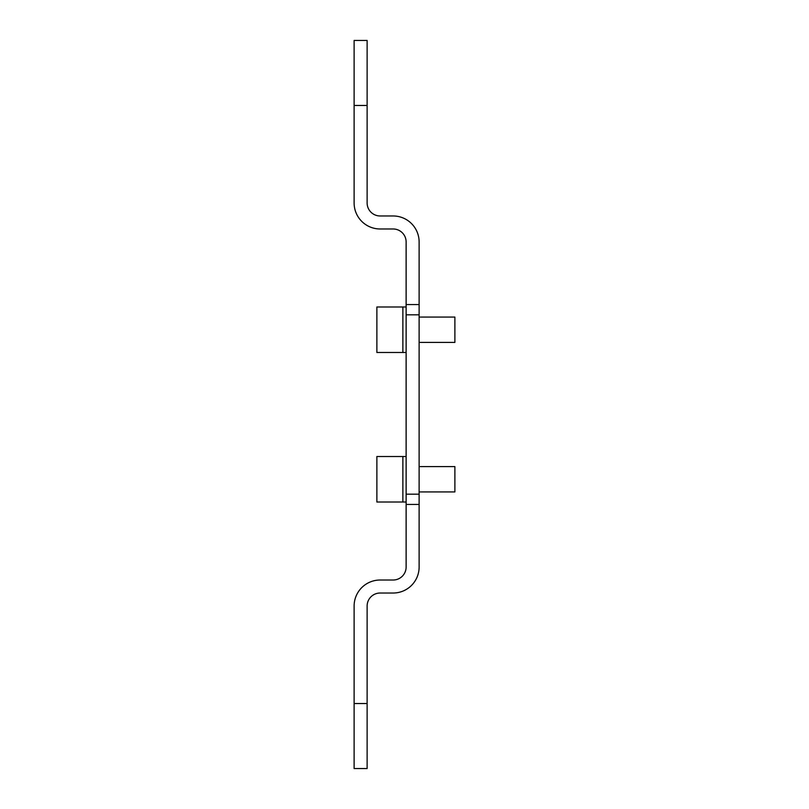 <?xml version="1.0" encoding="UTF-8"?>
<svg xmlns="http://www.w3.org/2000/svg" width="809" height="809" viewBox="0 0 809 809"><rect width="100%" height="100%" fill="white"/><g stroke="black" fill="none" stroke-linecap="round" stroke-linejoin="round"><path stroke-width="1.21" d="M406.128 494.178L406.128 241.982A13.005 13.005 -90 0 0 393.123 228.977L380.119 228.977A25.999 25.999 90 0 1 354.12 202.968L354.12 105.463L367.124 105.463L367.124 202.968A13.005 13.005 90 0 0 380.119 215.973L393.123 215.973A25.999 25.999 -90 0 1 419.123 241.982L419.123 567.018A25.999 25.999 90 0 1 393.123 593.027L380.119 593.027A13.005 13.005 -90 0 0 367.124 606.032L367.124 768.55L354.12 768.55L354.12 606.032A25.999 25.999 -90 0 1 380.119 580.023L393.123 580.023A13.005 13.005 90 0 0 406.128 567.018L406.128 494.178L419.123 494.178M419.123 492.914L419.123 491.943L454.88 491.943L454.88 466.581L419.123 466.581L419.123 465.61M354.12 105.463L354.12 40.45L367.124 40.45L367.124 105.463M406.128 502.015L376.873 502.015L376.873 456.509L402.872 456.509L402.872 502.015L402.872 456.509L406.128 456.509M419.123 342.419L454.88 342.419L454.88 317.057L419.123 317.057M406.128 352.491L376.873 352.491L376.873 306.985L402.872 306.985L402.872 352.491L402.872 306.985L406.128 306.985M406.128 304.578L419.123 304.578M406.128 314.822L419.123 314.822M406.128 504.422L419.123 504.422M354.12 703.537L367.124 703.537"/></g></svg>
